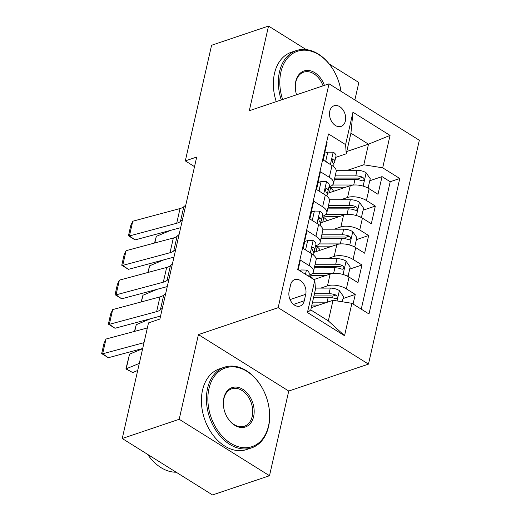 <?xml version="1.0" encoding="UTF-8"?>
<svg xmlns="http://www.w3.org/2000/svg" width="521" height="521" viewBox="0 0 521 521"><rect width="100%" height="100%" fill="white"/><g stroke="black" fill="none" stroke-linecap="round" stroke-linejoin="round"><path stroke-width="0.78" d="M329.773 111.194A10.895 7.717 71.3 0 0 332.385 122.617A10.895 7.717 71.3 0 0 341.066 126.401A10.895 7.717 71.3 0 0 345.39 120.957A10.895 7.717 71.3 0 0 342.779 109.54A10.895 7.717 71.3 0 0 334.098 105.756A10.895 7.717 71.3 0 0 329.773 111.194M354.866 99.967L358.839 82.494L329.311 64.037M368.471 364.12L419.333 140.26L329.025 83.816L278.162 307.683L368.471 364.12L288.738 391.037L198.429 334.599L179.191 419.281L269.494 475.725L288.738 391.037M269.494 475.725L212.542 494.95L122.24 438.506L179.191 419.281M326.674 142.018L327.116 142.292L323.098 159.967L332.007 165.535L329.331 177.316A13.618 6.285 12.8 0 1 333.499 183.412A13.618 6.285 12.8 0 1 329.982 186.492L329.012 186.818M329.331 177.316L320.422 171.748L316.403 189.423L325.312 194.991L322.636 206.772A13.618 6.285 12.8 0 1 326.81 212.868A13.618 6.285 12.8 0 1 323.287 215.948L322.323 216.274M322.636 206.772L313.727 201.204L309.715 218.879L318.624 224.447L315.947 236.228A13.618 6.285 12.8 0 1 320.115 242.317A13.618 6.285 12.8 0 1 316.599 245.404L315.628 245.73M315.947 236.228L307.038 230.66L303.02 248.335L311.929 253.903A13.618 6.285 12.8 0 1 316.097 259.992L313.421 271.773A13.618 6.285 12.8 0 1 309.904 274.86L308.933 275.186M353.075 304.043L355.263 294.437L343.007 298.572M313.889 279.549L330.151 274.059A13.618 6.285 12.8 0 1 349.031 277.087L357.94 282.656L361.952 264.981L349.702 269.116M313.701 252.418L336.846 244.603A13.618 6.285 -167.2 0 1 355.719 247.631L364.628 253.199L368.647 235.525L356.39 239.66M320.389 222.962L343.541 215.147A13.618 6.285 -167.2 0 1 362.414 218.175L371.323 223.743L375.335 206.069L363.085 210.204M122.24 438.506L148.505 322.896L159.895 319.047L196.704 157.042L185.313 160.891L194.522 166.642M304.257 300.78L305.729 294.3A10.557 7.476 71.3 0 0 303.202 283.235A10.557 7.476 71.3 0 0 294.788 279.569A10.557 7.476 71.3 0 0 290.601 284.844L289.129 291.324A10.557 7.476 71.3 0 0 291.656 302.388A10.557 7.476 71.3 0 0 300.07 306.055A10.557 7.476 71.3 0 0 304.257 300.78L293.544 304.401M346.244 153.806L345.592 144.63L328.504 133.949L297.719 269.448L314.808 280.129L315.459 289.305L310.77 309.923L328.347 320.903L333.03 300.285L351.903 303.313L368.992 313.987L399.776 178.495L382.688 167.814L363.814 164.792L368.497 144.174L350.926 133.187L346.244 153.806L335.706 157.362M345.592 144.63L352.951 112.23L390.053 135.414L382.688 167.814M351.903 303.313L344.544 335.713L307.442 312.528L314.808 280.129M340.871 199.732L347.553 197.479A13.618 6.285 12.8 0 1 366.426 200.5L375.335 206.069M327.084 193.506L350.229 185.691L347.553 197.479M334.176 229.188L340.864 226.935A13.618 6.285 12.8 0 1 359.737 229.956L368.647 235.525M327.481 258.644L334.169 256.391A13.618 6.285 12.8 0 1 353.043 259.412L361.952 264.981M320.793 288.1L327.475 285.84A13.618 6.285 12.8 0 1 346.354 288.868L355.263 294.437M361.255 309.155L390.203 181.725L382.03 176.612L369.773 180.748M350.229 185.691A13.618 6.285 -167.2 0 1 369.102 188.719L378.012 194.287L382.03 176.612M298.162 269.722L300.343 260.116L309.253 265.684A13.618 6.285 12.8 0 1 313.421 271.773M311.298 307.624L333.03 300.285M306.166 49.573L268.53 26.05L211.578 45.275L185.313 160.891M268.53 26.05L249.292 110.732L329.025 83.816M198.429 334.599L278.162 307.683M346.765 151.507L368.497 144.174L390.053 135.414M347.559 170.276L363.814 164.792M320.115 242.317L322.792 230.536A13.618 6.285 -167.2 0 0 318.624 224.447M326.81 212.868L329.487 201.08A13.618 6.285 -167.2 0 0 325.312 194.991M390.203 181.725L399.776 178.495M333.499 183.412L336.175 171.624A13.618 6.285 -167.2 0 0 332.007 165.535M310.77 309.923L307.442 312.528M328.347 320.903L344.544 335.713M352.951 112.23L350.926 133.187M144.011 342.675L102.65 353.779L108.322 357.719L142.689 348.497M300.702 271.311L301.008 269.963L306.556 270.067A9.026 4.168 12.8 0 1 309.2 274.026L308.686 276.299M147.358 327.95L105.991 339.047L102.65 353.779L101.667 353.603L104.011 343.293L105.991 339.047M108.322 357.719L101.667 353.603M301.008 269.963L299.406 270.503M342.277 301.77L343.476 296.501L339.262 290.51A9.026 4.168 -167.2 0 0 330.281 288.093L315.374 288.106M129.547 354.169L126.199 368.894L132.699 372.561L125.926 368.927L129.547 354.169L142.643 348.686M325.514 302.825L312.385 302.831M125.926 368.927L139.296 363.417M137.694 370.47L132.699 372.561M318.924 305.046L311.877 305.052M313.655 297.237L328.21 297.224A9.026 4.168 12.8 0 1 335.081 298.592L336.345 298.689L337.243 297.458L337.028 296.162L335.882 295.055A9.026 4.168 -167.2 0 0 329.012 293.688L314.456 293.701M313.955 295.921L330.516 295.908A4.598 2.123 12.8 0 1 332.6 296.162L335.882 295.055M208.96 388.679A41.543 29.417 71.3 0 0 230.575 443.221A41.543 29.417 71.3 0 0 268.517 425.898A41.543 29.417 71.3 0 0 246.902 371.356A41.543 29.417 71.3 0 0 208.96 388.679M268.562 426.588A42.566 30.14 -108.7 0 1 251.669 447.845A42.566 30.14 -108.7 0 1 217.752 433.068A42.566 30.14 -108.7 0 1 207.547 388.451A42.566 30.14 -108.7 0 1 224.44 367.194A42.566 30.14 -108.7 0 1 258.357 381.971A42.566 30.14 -108.7 0 1 268.562 426.588M223.848 397.985A20.768 14.705 -108.7 0 1 242.819 389.324A20.768 14.705 -108.7 0 1 253.629 416.592A20.768 14.705 -108.7 0 1 234.658 425.26A20.768 14.705 -108.7 0 1 223.848 397.985M252.21 416.364A19.752 13.982 71.3 0 0 247.475 395.667A19.752 13.982 71.3 0 0 231.741 388.809A19.752 13.982 71.3 0 0 223.9 398.669A19.752 13.982 71.3 0 0 228.634 419.372A19.752 13.982 71.3 0 0 244.375 426.23A19.752 13.982 71.3 0 0 252.21 416.364M176.157 472.208A42.566 30.14 -108.7 0 1 147.58 454.345M251.669 447.845L246.654 449.538A42.566 30.14 -108.7 0 1 212.744 434.755A42.566 30.14 -108.7 0 1 202.532 390.144A42.566 30.14 -108.7 0 1 219.432 368.881L224.44 367.194M340.975 91.286A41.543 29.417 71.3 0 0 311.812 51.397A41.543 29.417 71.3 0 0 280.904 72.028A41.543 29.417 71.3 0 0 282.623 99.485M281.255 99.947A42.566 30.14 -108.7 0 1 279.484 71.8A42.566 30.14 -108.7 0 1 296.384 50.544A42.566 30.14 -108.7 0 1 341.001 91.305M323.046 85.835A19.752 13.982 71.3 0 0 303.678 72.159A19.752 13.982 71.3 0 0 295.837 82.025A19.752 13.982 71.3 0 0 296.56 94.776A20.768 14.705 -108.7 0 1 295.791 81.335A20.768 14.705 -108.7 0 1 309.09 70.524A20.768 14.705 -108.7 0 1 324.42 85.372M276.241 101.641A42.566 30.14 -108.7 0 1 274.476 73.494A42.566 30.14 -108.7 0 1 291.369 52.237L296.384 50.544M162.37 308.145L160.383 309.826A17.024 7.861 12.8 0 1 156.619 311.636L109.338 324.322L115.017 328.263L160.579 316.039M305.006 249.572L305.69 249.344L307.703 240.507L313.251 240.611A9.026 4.168 12.8 0 1 315.889 244.57L314.619 250.165A9.026 4.168 -167.2 0 0 313.531 247.449L312.685 247.208L311.89 248.4L312.724 250.979A9.026 4.168 12.8 0 1 313.818 253.701L313.518 255.03M165.717 293.414L163.724 295.101A17.024 7.861 12.8 0 1 159.967 296.905L112.686 309.591L109.338 324.322L108.361 324.147L110.706 313.837L112.686 309.591M305.69 249.344L306.517 250.516M307.703 240.507L304.739 241.503L303.17 248.426M313.518 252.027L314.313 250.868A9.026 4.168 -167.2 0 0 314.619 250.165M115.017 328.263L108.361 324.147M169.065 278.689L167.072 280.37A17.024 7.861 12.8 0 1 163.314 282.18L116.033 294.866L121.706 298.807L167.274 286.583M311.701 220.116L312.385 219.888L314.391 211.051L319.94 211.155A9.026 4.168 12.8 0 1 322.584 215.114L321.314 220.709A9.026 4.168 -167.2 0 0 320.22 217.993L319.373 217.752L318.585 218.944L319.419 221.523A9.026 4.168 12.8 0 1 320.506 224.245L320.207 225.573M172.412 263.965L170.419 265.645A17.024 7.861 12.8 0 1 166.661 267.449L119.381 280.135L116.033 294.866L115.056 294.691L117.394 284.381L119.381 280.135M312.385 219.888L313.212 221.06M314.391 211.051L311.434 212.047L309.858 218.97M320.207 222.571L321.001 221.412A9.026 4.168 -167.2 0 0 321.314 220.709M121.706 298.807L115.056 294.691M175.759 249.233L173.767 250.92A17.024 7.861 12.8 0 1 170.009 252.724L122.722 265.41L128.4 269.35L173.962 257.127M318.39 190.66L319.08 190.432L321.086 181.595L326.634 181.699A9.026 4.168 12.8 0 1 329.279 185.658L328.002 191.259A9.026 4.168 -167.2 0 0 326.914 188.537L326.068 188.296L325.28 189.488L326.107 192.067A9.026 4.168 12.8 0 1 327.201 194.789L326.901 196.117M179.1 234.509L177.114 236.189A17.024 7.861 12.8 0 1 173.35 237.993L126.069 250.686L122.722 265.41L121.745 265.241L124.089 254.925L126.069 250.686M319.08 190.432L319.907 191.604M321.086 181.595L318.123 182.591L316.553 189.514M326.901 193.115L327.696 191.956A9.026 4.168 -167.2 0 0 328.002 191.259M128.4 269.35L121.745 265.241M182.448 219.777L180.455 221.464A17.024 7.861 12.8 0 1 176.697 223.268L129.416 235.954L135.089 239.894L180.657 227.67M325.084 161.204L325.768 160.976L327.774 152.139L333.329 152.243A9.026 4.168 12.8 0 1 335.967 156.202L334.697 161.803A9.026 4.168 -167.2 0 0 333.603 159.081L332.763 158.84L331.968 160.032L332.802 162.611A9.026 4.168 12.8 0 1 333.896 165.333L333.59 166.661M185.795 205.053L183.802 206.733A17.024 7.861 12.8 0 1 180.045 208.537L132.764 221.23L129.416 235.954L128.44 235.785L130.778 225.476L132.764 221.23M325.768 160.976L326.595 162.148M327.774 152.139L324.817 153.135L323.241 160.058M333.596 163.659L334.391 162.5A9.026 4.168 -167.2 0 0 334.697 161.803M135.089 239.894L128.44 235.785M346.739 275.856L348.165 275.883L350.171 267.045L345.957 261.054A9.026 4.168 -167.2 0 0 336.976 258.637L316.286 258.65A26.05 12.022 -167.2 0 0 316.097 258.65M309.682 275.954A21.622 9.984 -167.2 0 0 310.431 276.449A10.726 4.949 12.8 0 1 313.206 279.126M134.451 331.415L136.242 324.713L150.517 318.735M333.968 273.369A9.026 4.168 -167.2 0 0 333.629 273.369L312.939 273.382A26.05 12.022 -167.2 0 0 312.489 273.382M325.618 275.596L314.443 275.602A21.622 9.984 -167.2 0 0 308.725 276.123M314.619 266.524A21.622 9.984 12.8 0 1 316.521 266.472L337.211 266.452A4.598 2.123 12.8 0 1 339.295 266.706L342.571 265.599A9.026 4.168 -167.2 0 0 335.7 264.232L315.133 264.245M314.332 267.781L334.899 267.768A9.026 4.168 12.8 0 1 341.769 269.136L343.033 269.233L343.932 268.002L343.717 266.706L342.571 265.599M136.242 324.713L134.737 331.336M348.165 275.883L347.357 276.156M353.433 246.4L354.853 246.426L356.859 237.589L352.645 231.598A9.026 4.168 -167.2 0 0 343.665 229.181L322.974 229.194A26.05 12.022 -167.2 0 0 322.792 229.194M316.371 246.498A21.622 9.984 -167.2 0 0 317.12 246.993A10.726 4.949 12.8 0 1 320.161 250.236M141.145 301.959L142.93 295.257L157.205 289.279M340.662 243.913A9.026 4.168 -167.2 0 0 340.324 243.913L319.634 243.926A26.05 12.022 -167.2 0 0 319.184 243.926M332.307 246.14L321.138 246.146A21.622 9.984 -167.2 0 0 315.413 246.667M314.958 251.995A21.622 9.984 12.8 0 1 314.013 251.298M321.307 237.068A21.622 9.984 12.8 0 1 323.209 237.016L343.899 237.003A4.598 2.123 12.8 0 1 345.99 237.25L349.265 236.143A9.026 4.168 -167.2 0 0 342.395 234.782L321.828 234.795M321.021 238.325L341.594 238.312A9.026 4.168 12.8 0 1 348.464 239.68L349.728 239.777L350.626 238.546L350.412 237.25L349.265 236.143M142.93 295.257L141.425 301.88M354.853 246.426L354.052 246.7M360.122 216.944L361.548 216.97L363.554 208.133L359.34 202.141A9.026 4.168 -167.2 0 0 350.359 199.725L329.669 199.738A26.05 12.022 -167.2 0 0 329.48 199.738M323.066 217.042A21.622 9.984 -167.2 0 0 323.815 217.537A10.726 4.949 12.8 0 1 326.856 220.78M147.834 272.503L149.625 265.801L163.9 259.823M347.357 214.457A9.026 4.168 -167.2 0 0 347.012 214.457L326.322 214.47A26.05 12.022 -167.2 0 0 325.879 214.47M339.002 216.684L327.826 216.69A21.622 9.984 -167.2 0 0 322.108 217.211M321.652 222.539A21.622 9.984 12.8 0 1 320.708 221.842M328.002 207.612A21.622 9.984 12.8 0 1 329.904 207.56L350.594 207.547A4.598 2.123 12.8 0 1 352.678 207.794L355.96 206.687A9.026 4.168 -167.2 0 0 349.09 205.326L328.517 205.339M327.716 208.869L348.282 208.856A9.026 4.168 12.8 0 1 355.153 210.224L356.416 210.321L357.321 209.09L357.106 207.794L355.96 206.687M149.625 265.801L148.12 272.424M361.548 216.97L360.747 217.244M366.817 187.488L368.236 187.514L370.249 178.683L366.035 172.685A9.026 4.168 -167.2 0 0 357.048 170.269L336.358 170.282A26.05 12.022 -167.2 0 0 336.175 170.282M329.754 187.586A21.622 9.984 -167.2 0 0 330.509 188.081A10.726 4.949 12.8 0 1 333.544 191.324M154.529 243.046L156.32 236.345L170.595 230.373M354.046 185.001A9.026 4.168 -167.2 0 0 353.707 185.001L333.017 185.014A26.05 12.022 -167.2 0 0 332.567 185.014M345.69 187.228L334.521 187.234A21.622 9.984 -167.2 0 0 328.803 187.755M328.341 193.083A21.622 9.984 12.8 0 1 327.396 192.386M334.69 178.156A21.622 9.984 12.8 0 1 336.592 178.104L357.282 178.091A4.598 2.123 12.8 0 1 359.373 178.338L362.649 177.231A9.026 4.168 -167.2 0 0 355.778 175.87L335.211 175.883M334.404 179.413L354.977 179.4A9.026 4.168 12.8 0 1 361.848 180.767L363.111 180.865L364.01 179.634L363.795 178.338L362.649 177.231M156.32 236.345L154.809 242.968M368.236 187.514L367.435 187.788M343.541 215.147L340.864 226.935M336.846 244.603L334.169 256.391M330.151 274.059L327.475 285.84M349.031 277.087L346.354 288.868M369.102 188.719L366.426 200.5M362.414 218.175L359.737 229.956M355.719 247.631L353.043 259.412M311.929 253.903L309.253 265.684M290.054 299.595L305.729 294.3M306.42 270.06L305.462 274.287M337.035 300.93L339.373 290.659M329.012 293.688L330.281 288.093M327.051 302.304L328.21 297.224M313.114 240.604L310.321 252.893M160.383 309.826L163.724 295.101M156.619 311.636L159.967 296.905M312.001 247.963L313.531 247.449M319.803 211.155L317.015 223.437M167.072 280.37L170.419 265.645M163.314 282.18L166.661 267.449M318.689 218.507L320.22 217.993M326.498 181.699L323.704 193.981M173.767 250.92L177.114 236.189M170.009 252.724L173.35 237.993M325.384 189.051L326.914 188.537M333.186 152.243L330.399 164.525M180.455 221.464L183.802 206.733M176.697 223.268L180.045 208.537M332.079 159.595L333.603 159.081M343.046 274.482L346.061 261.203M310.431 276.449L310.242 277.276M316.169 259.165L316.286 258.65M312.939 273.382L313.128 272.555M335.7 264.232L336.976 258.637M333.629 273.369L334.899 267.768M349.734 245.026L352.756 231.747M317.12 246.993L316.071 251.617M322.857 229.709L322.974 229.194M319.634 243.926L319.816 243.099M342.395 234.782L343.665 229.181M340.324 243.913L341.594 238.312M356.429 215.57L359.444 202.291M323.815 217.537L322.766 222.161M329.552 200.253L329.669 199.738M326.322 214.47L326.511 213.643M349.09 205.326L350.359 199.725M347.012 214.457L348.282 208.856M363.124 186.114L366.139 172.835M330.509 188.081L329.454 192.705M336.247 170.797L336.358 170.282M333.017 185.014L333.206 184.187M355.778 175.87L357.048 170.269M353.707 185.001L354.977 179.4"/></g></svg>
